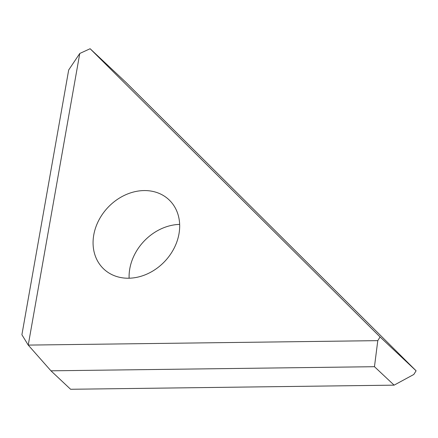 <?xml version="1.0" encoding="UTF-8"?>
<svg xmlns="http://www.w3.org/2000/svg" width="438" height="438" viewBox="0 0 438 438"><rect width="100%" height="100%" fill="white"/><g stroke="black" fill="none" stroke-linecap="round" stroke-linejoin="round"><path stroke-width="0.66" d="M178.885 234.396A47.556 39.179 -46.8 0 0 168.931 199.728A47.556 39.179 -46.8 0 0 125.076 195.047A47.556 39.179 -46.8 0 0 93.863 234.396A47.556 39.179 -46.8 0 0 103.817 269.058A47.556 39.179 -46.8 0 0 147.672 273.745A47.556 39.179 -46.8 0 0 178.885 234.396M129.117 278.212A47.556 39.179 133.2 0 1 129.883 268.226A47.556 39.179 133.2 0 1 179.651 224.404M70.6 389.272L394.112 385.15L374.463 366.699L50.956 370.816L70.6 389.272M380.08 336.975L416.1 370.805L126.139 82.558L90.118 48.727L79.771 53.469L28.24 345.095L377.786 340.644L380.08 336.975L90.118 48.727M50.956 370.816L28.24 345.095L21.9 334.747L68.684 69.981L79.771 53.469M416.1 370.805L413.806 374.474L394.112 385.15M374.463 366.699L377.786 340.644"/></g></svg>
